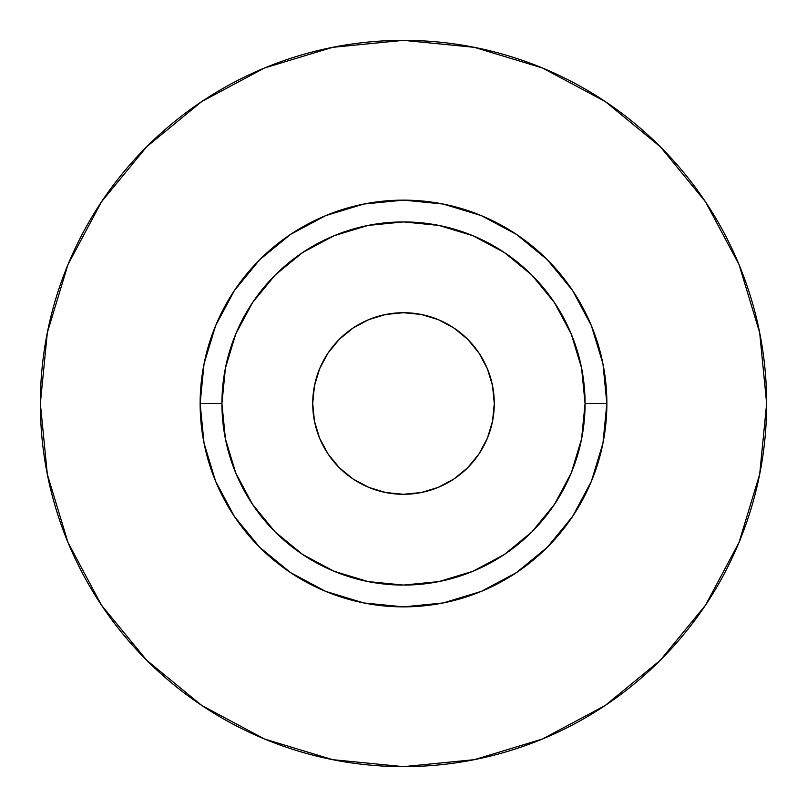 <?xml version="1.0" encoding="UTF-8"?>
<svg xmlns="http://www.w3.org/2000/svg" width="807" height="807" viewBox="0 0 807 807"><rect width="100%" height="100%" fill="white"/><g stroke="black" fill="none" stroke-linecap="round" stroke-linejoin="round"><path stroke-width="1.21" d="M494.288 403.5A90.788 90.788 0 0 1 403.5 494.288A90.788 90.788 0 0 1 312.713 403.5L314.458 385.786L319.622 368.759L328.015 353.062L339.303 339.303L353.062 328.015L368.759 319.622L385.786 314.458L403.5 312.713L421.214 314.458L438.241 319.622L453.938 328.015L467.697 339.303L478.985 353.062L487.378 368.759L492.542 385.786L494.288 403.5L492.542 421.214L487.378 438.241L478.985 453.938L467.697 467.697L453.938 478.985L438.241 487.378L421.214 492.542L403.5 494.288L385.786 492.542L368.759 487.378L353.062 478.985L339.303 467.697L328.015 453.938L319.622 438.241L314.458 421.214L312.713 403.5A90.788 90.788 0 0 1 403.5 312.713A90.788 90.788 0 0 1 494.288 403.5M585.075 403.5L606.864 403.5A203.364 203.364 0 0 1 403.5 606.864A203.364 203.364 0 0 1 200.136 403.5L221.925 403.5A181.575 181.575 0 0 1 403.5 221.925A181.575 181.575 0 0 1 585.075 403.5A181.575 181.575 0 0 1 403.5 585.075A181.575 181.575 0 0 1 221.925 403.5L225.415 438.927L235.745 472.983L252.53 504.375L275.106 531.894L302.625 554.47L334.017 571.255L368.073 581.585L403.5 585.075L438.927 581.585L472.983 571.255L504.375 554.47L531.894 531.894L554.47 504.375L571.255 472.983L581.585 438.927L585.075 403.5L581.585 368.073L571.255 334.017L554.47 302.625L531.894 275.106L504.375 252.53L472.983 235.745L438.927 225.415L403.5 221.925L368.073 225.415L334.017 235.745L302.625 252.53L275.106 275.106L252.53 302.625L235.745 334.017L225.415 368.073L221.925 403.5L200.136 403.5L204.04 363.826L215.62 325.675L234.413 290.52L259.703 259.703L290.52 234.413L325.675 215.62L363.826 204.04L403.5 200.136L443.174 204.04L481.325 215.62L516.48 234.413L547.297 259.703L572.587 290.52L591.38 325.675L602.96 363.826L606.864 403.5L602.96 443.174L591.38 481.325L572.587 516.48L547.297 547.297L516.48 572.587L481.325 591.38L443.174 602.96L403.5 606.864L363.826 602.96L325.675 591.38L290.52 572.587L259.703 547.297L234.413 516.48L215.62 481.325L204.04 443.174L200.136 403.5A203.364 203.364 0 0 1 403.5 200.136A203.364 203.364 0 0 1 606.864 403.5L585.075 403.5M40.35 403.5A363.15 363.15 0 0 1 403.5 40.35A363.15 363.15 0 0 1 766.65 403.5A363.15 363.15 0 0 1 403.5 766.65A363.15 363.15 0 0 1 40.35 403.5L47.331 474.345L67.99 542.475L101.551 605.26L146.713 660.287L201.74 705.449L264.525 739.01L332.655 759.669L403.5 766.65L474.345 759.669L542.475 739.01L605.26 705.449L660.287 660.287L705.449 605.26L739.01 542.475L759.669 474.345L766.65 403.5L759.669 332.655L739.01 264.525L705.449 201.74L660.287 146.713L605.26 101.551L542.475 67.99L474.345 47.331L403.5 40.35L332.655 47.331L264.525 67.99L201.74 101.551L146.713 146.713L101.551 201.74L67.99 264.525L47.331 332.655L40.35 403.5M705.449 201.74L660.287 146.713L605.351 101.621M201.74 101.551L146.713 146.713L101.621 201.649M101.551 605.26L146.713 660.287L201.649 705.379M605.26 705.449L660.287 660.287L705.379 605.351"/></g></svg>
